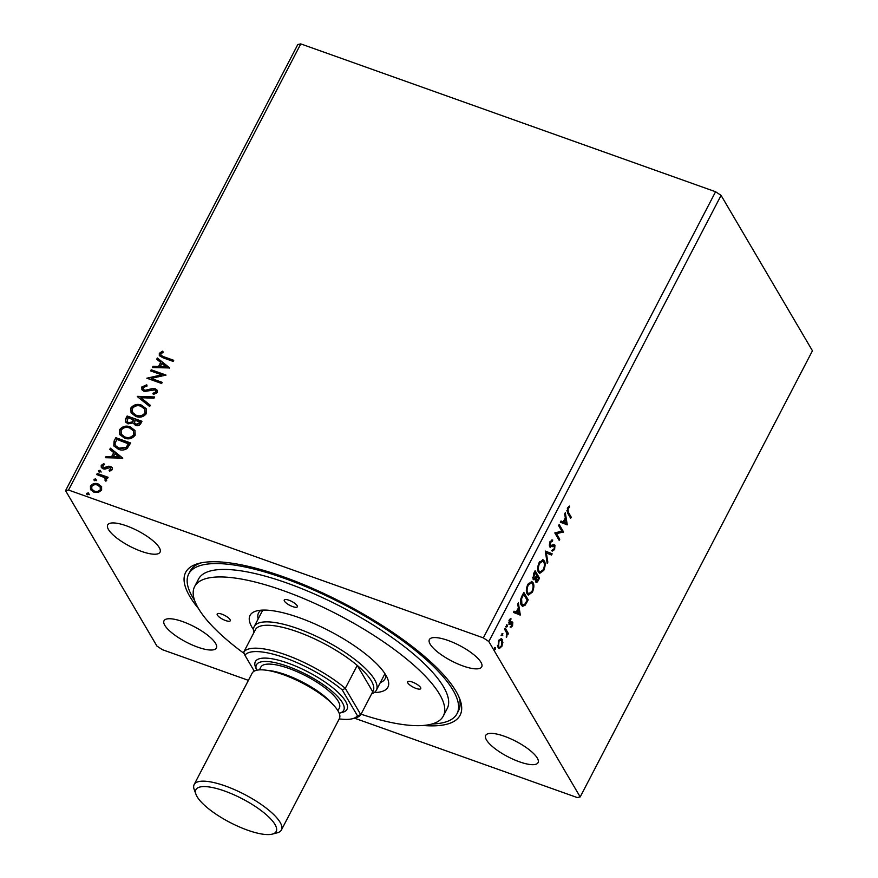 <?xml version="1.0" encoding="UTF-8"?>
<svg xmlns="http://www.w3.org/2000/svg" width="878" height="878" viewBox="0 0 878 878"><rect width="100%" height="100%" fill="white"/><g stroke="black" fill="none" stroke-linecap="round" stroke-linejoin="round"><path stroke-width="1.32" d="M215.593 643.42A29.512 8.692 -152.5 0 0 188.408 623.885A29.512 8.692 -152.5 0 0 164.021 620.746A29.512 8.692 -152.5 0 0 164.801 625.323A29.512 8.692 -152.5 0 0 191.997 644.869A29.512 8.692 -152.5 0 0 216.383 647.997A29.512 8.692 -152.5 0 0 215.593 643.42M480.946 662.275A29.512 8.692 -152.5 0 0 453.761 642.729A29.512 8.692 -152.5 0 0 429.375 639.59A29.512 8.692 -152.5 0 0 430.154 644.167A29.512 8.692 -152.5 0 0 457.339 663.713A29.512 8.692 -152.5 0 0 481.726 666.852A29.512 8.692 -152.5 0 0 480.946 662.275M537.281 758.076A29.512 8.692 -152.5 0 0 510.085 738.53A29.512 8.692 -152.5 0 0 485.71 735.402A29.512 8.692 -152.5 0 0 486.489 739.978A29.512 8.692 -152.5 0 0 513.674 759.514A29.512 8.692 -152.5 0 0 538.06 762.653A29.512 8.692 -152.5 0 0 537.281 758.076M159.269 547.62A29.512 8.692 -152.5 0 0 132.073 528.084A29.512 8.692 -152.5 0 0 107.698 524.945A29.512 8.692 -152.5 0 0 108.477 529.522A29.512 8.692 -152.5 0 0 135.662 549.068A29.512 8.692 -152.5 0 0 160.048 552.196A29.512 8.692 -152.5 0 0 159.269 547.62M198.45 608.509A154.693 45.546 27.5 0 1 189.758 596.349A154.693 45.546 27.5 0 1 198.812 563.402A154.693 45.546 27.5 0 1 335.187 598.972A154.693 45.546 27.5 0 1 455.989 691.238A154.693 45.546 27.5 0 1 459.896 699.305A154.693 45.546 27.5 0 1 423.152 725.48M201.04 562.875A151.246 44.526 -152.5 0 0 190.241 571.04L188.715 573.96A151.246 44.526 -152.5 0 0 194.587 600.409M150.621 370.911L151.203 369.792L166.019 375.071L151.181 378.429L162.221 382.369L161.64 383.488L146.824 378.209L161.64 374.84L150.621 370.911M137.374 396.351L154.627 396.955L153.99 398.184L140.908 397.723L150.292 405.274L149.655 406.503L137.275 396.538L154.418 397.372M127.156 415.996L141.962 421.275L140.886 423.35C139.624 425.523 137.813 426.214 135.464 425.402L133.028 422.911L128.045 423.865L125.62 421.989L125.631 418.916L127.156 415.996L141.819 421.561M114.085 441.096L115.852 437.705L130.668 442.984L127.178 448.471C124.27 450.249 121.351 450.513 118.398 449.262L113.778 445.837L114.085 441.096L115.852 437.705M101.574 486.675L101.639 490.089L98.281 492.481L93.869 492.196L90.522 489.573L90.434 486.094C92.519 483.548 95.098 482.834 98.149 483.965L101.508 486.566M106.633 478.872L105.898 477.851L106.666 480.442L105.854 481.166L104.976 480.211L105.305 478.598L103.933 477.358L96.668 474.559L97.249 473.44L108.071 477.303L107.489 478.422L105.898 477.851L106.512 478.664M112.318 469.587L109.651 471.201L109.059 470.213L110.946 469.181L110.057 467.579L104.976 469.104L103.11 468.874L101.277 467.458L101.211 465.395L103.878 463.606L104.548 464.605L102.605 465.735L103.637 467.733L108.729 466.207L110.584 466.437L112.263 467.689L112.318 469.587M109.311 470.641L111.199 469.609L110.057 467.579M163.857 356.775L173.712 360.287L173.131 361.407L163.132 357.84L159.324 355.634L159.324 353.329L162.474 351.178L163.319 352.155L160.85 353.856L160.915 355.14L164.109 357.203L173.57 360.573M248.397 680.351L162.419 649.709L156.932 646.076L65.554 490.659L297.807 44.526L300.781 43.9L68.539 490.045L483.339 637.878L488.816 641.522L580.193 796.928L577.219 797.553L354.525 718.182M300.781 43.9L715.581 191.744L483.339 637.878M122.777 458.14L105.437 457.723L106.062 456.505L111.594 456.692L113.734 452.598L109.761 449.404L110.398 448.186L122.777 458.14M98.61 471.782L100.147 470.257L100.893 471.629L99.17 472.123L98.424 470.751L100.147 470.257L100.893 471.629M99.17 472.123L98.676 471.179M86.823 494.413L88.36 492.898L89.106 494.27L87.383 494.764L86.637 493.392L88.36 492.898L89.106 494.27M87.383 494.764L86.889 493.82M94.133 480.387L95.669 478.861L96.415 480.233L94.692 480.738L93.946 479.355L95.669 478.861L96.415 480.233M94.692 480.738L94.198 479.783M130.207 426.851L134.96 430.472L135.179 435.192C132.249 438.726 128.671 439.702 124.435 438.1L119.77 434.522L119.551 429.726C122.47 426.258 126.015 425.292 130.207 426.851L135.08 430.681M141.501 405.142L146.253 408.764L146.472 413.483C143.553 417.028 139.964 417.994 135.728 416.402L131.063 412.825L130.855 408.029C133.763 404.549 137.319 403.595 141.501 405.142L146.374 408.983M141.819 386.968L146.758 384.838L147.032 386.024L143.377 387.428L143.41 389.25L144.826 390.359L152.695 388.526L155.252 388.756L157.294 390.304L157.349 392.587L153.376 394.518L152.926 393.311L155.834 392.038L155.823 390.732L154.726 389.898L144.222 391.478L141.929 389.678L141.819 386.968L147.01 385.266M169.728 367.959L152.377 367.542L153.013 366.324L158.545 366.51L160.674 362.416L156.712 359.223L157.349 358.004L169.728 367.959M501.009 646.109L498.902 648.238L499.758 648.535L498.046 647.69L498.539 640.775L501.448 638.657L502.896 642.476L501.854 646.417L498.923 648.513M505.223 628.143L508.417 633.587L507.835 634.717L507.363 633.916L506.321 637.428L506.716 633.148L504.641 629.274L505.223 628.143M512.532 625.904L510.941 627.298L512.236 623.49L509.701 624.488L509.01 624.006L509.317 620.066L510.952 618.496L509.58 622.864L512.115 621.865L512.796 622.337L512.532 625.904L511.863 625.674M512.236 623.49L510.952 622.963L508.856 624.181M508.691 622.48L510.019 623.117M512.115 621.865L512.796 622.337L511.951 622.041L512.247 623.523M522.059 595.8L523.826 592.409L528.205 599.861L525.088 605.271L522.608 606.292L521.28 605.019C519.93 603.043 520.193 599.97 522.059 595.8M535.119 570.711L539.498 578.163L538.423 580.226C537.237 582.388 536.293 582.893 535.591 581.741L535.371 578.789L533.056 579.184L533.604 573.619L535.119 570.711M536.184 582.29L535.591 581.741M533.648 579.721L533.056 579.184M545.348 551.066L552.163 553.831L551.527 555.061L546.357 552.953L547.828 562.161L547.192 563.38L545.348 551.066M558.595 525.615L559.176 524.495L563.555 531.947L556.498 533.681L559.758 539.246L559.176 540.365L554.797 532.913L561.854 531.157L558.595 525.615M568.34 512.203L571.249 517.164L570.667 518.283L567.715 513.257L567.561 507.978L569.504 506.079L569.548 507.221L568.022 508.724L568.34 512.203L567.495 511.907L571.249 517.164M715.581 191.744L721.068 195.377L812.446 350.794L580.193 796.928M721.068 195.377L488.816 641.522M567.265 524.835L560.351 522.245L560.987 521.027L563.171 521.916L565.3 517.822L564.675 513.926L565.311 512.708L567.265 524.835L566.332 524.682M550.056 541.616L552.723 539.959L552.471 541.254L550.55 542.297L550.221 545.6L553.985 544.623L554.951 545.183L554.622 549.529L552.416 551.077L552.602 549.749L554.183 548.75L554.391 546.336L549.639 546.709L550.056 541.616M549.244 544.997L550.846 545.962M553.985 544.623L554.951 545.183L554.106 544.876L554.468 546.5M554.391 546.336L552.624 545.743L551.461 546.39L552.317 546.687M550.254 547.257L549.639 546.709M544.305 560.932C545.6 562.974 545.414 566.134 543.745 570.426L539.718 573.356L538.477 572.193C537.193 570.129 537.391 566.958 539.092 562.677L543.076 559.791L544.305 560.932L543.46 560.625L544.261 563.533M533.012 582.63C534.296 584.671 534.109 587.843 532.441 592.123L528.424 595.064L527.184 593.89C525.9 591.838 526.098 588.666 527.788 584.375L531.783 581.499L533.012 582.63L532.156 582.333L532.957 585.231M520.314 615.017L513.4 612.427L514.036 611.209L516.22 612.098L518.36 607.993L517.735 604.108L518.371 602.89L520.314 615.017L519.392 614.863M506.946 624.96L507.254 626.672L506.408 626.991L506.529 625.432L507.385 625.114L506.529 625.432M506.529 624.818L506.408 626.376L507.254 626.672L506.408 626.991M502.468 633.565L502.776 635.277L501.931 635.595L502.051 634.037L502.896 633.718L502.051 634.037M502.051 633.422L501.931 634.981L502.776 635.277L501.931 635.595M495.159 647.602L495.477 649.314L494.621 649.621L494.742 648.074L495.598 647.755L494.742 648.074M494.753 647.448L494.621 649.007L495.477 649.314L494.621 649.621M65.554 490.659L68.539 490.045M431.998 723.999A151.246 44.526 -152.5 0 0 457.032 713.638L458.557 710.719A151.246 44.526 -152.5 0 0 459.04 697.187M568.692 506.562L569.548 507.221M568.703 506.924L567.616 507.802M567.66 507.813L568.472 508.099M567.331 508.483L568.022 508.724M566.848 510.513L567.495 511.907M560.965 521.06L563.171 521.916M564.708 513.882L566.409 524.539M563.039 521.872L566.156 523.134L565.498 519.063L563.863 522.201L566.156 523.134M563.017 521.894L563.863 522.201M564.784 518.81L565.498 519.063M558.869 525.099L563.555 531.947M562.71 531.64L563.435 532.178M562.589 531.881L556.498 533.681M555.642 533.385L559.758 539.246M551.812 539.937L551.614 540.947L552.471 541.254M551.614 540.947L549.694 542M549.847 542.044L550.55 542.297M549.376 545.304L550.001 545.666M553.14 544.316L554.106 544.876M553.842 549.244L554.622 549.529M553.777 549.222L551.56 550.78M553.546 546.028L552.624 545.743M551.461 546.39L549.869 547.016M545.326 551.099L552.163 553.831M551.318 553.535L550.704 554.72M547.828 562.161L546.983 561.854L545.512 552.657L546.357 552.953M543.01 570.162L543.745 570.426M542.352 571.062L539.322 573.147M542.648 559.703L543.46 560.625M537.687 569.306L538.225 570.766L540.069 572.006L543.262 569.712C544.612 566.244 544.766 563.698 543.723 562.052L542.725 561.13L539.564 563.402C538.181 566.87 538.016 569.427 539.07 571.073L540.069 572.006M542.725 561.13L539.685 561.668M538.225 570.766L539.07 571.073M538.862 563.149L539.564 563.402M534.812 571.315L539.498 578.163M537.095 580.797L535.789 582.015M533.253 579.458L535.371 578.789M532.792 577.757L534.011 578.415L535.339 577.625L536.612 575.364L534.987 572.599L533.637 578.064L532.628 577.384M535.317 580.303L536.524 580.951L538.466 578.514L537.062 576.133L536.173 580.599L535.218 580.095M535.371 577.581L535.086 578.679M536.052 576.44L536.765 576.703M536.348 575.869L537.062 576.133M533.604 573.619L534.318 573.883M534.274 572.335L534.987 572.599M531.717 591.86L532.441 592.123M531.058 592.76L528.018 594.856M531.355 581.401L532.156 582.333M526.394 591.015L526.921 592.474L528.775 593.704L531.969 591.41C533.308 587.953 533.462 585.396 532.419 583.76L531.431 582.827L528.26 585.11C526.888 588.567 526.723 591.124 527.766 592.771L528.775 593.704M531.431 582.827L528.38 583.376M526.921 592.474L527.766 592.771M527.557 584.858L528.26 585.11M523.507 593.012L528.205 599.861M524.901 604.075L524.243 604.975L525.088 605.271M524.243 604.975L522.201 606.083M520.467 602.067L521.027 603.603L522.948 604.92L524.978 603.976L527.173 600.223L523.683 594.296L521.609 598.697L521.872 603.899L522.948 604.92M522.97 594.044L523.683 594.296M521.027 603.603L521.872 603.899M520.917 598.445L521.609 598.697M514.014 611.242L516.22 612.098M517.757 604.064L519.469 614.71M516.923 612.383L519.216 613.305L518.558 609.244L516.923 612.383L519.216 613.305M517.844 608.992L518.558 609.244M511.676 625.608L510.096 627.002M510.085 619.001L510.919 619.649M510.074 619.341L508.933 620.307M509.163 620.395L509.778 620.614M511.27 621.558L511.951 622.041M506.408 626.376L505.563 626.683M504.905 628.747L508.417 633.587M507.572 633.29L507.264 633.872M506.277 636.55L506.88 636.759M501.931 634.981L501.075 635.288M502.194 642.224L502.896 642.476M501.206 646.186L501.854 646.417M501.009 638.58L502.337 639.458M501.481 639.162L502.051 642.18M497.486 645.549L498.627 646.57C499.286 647.766 500.23 647.492 501.459 645.736L501.744 640.578L499.088 639.864M497.782 646.263L498.627 646.57L498.934 641.445L498.32 641.225M501.744 640.578C501.097 639.371 500.153 639.656 498.934 641.445M494.621 649.007L493.776 649.325M159.467 355.831L159.324 353.329M159.576 353.746L162.474 351.178M162.726 351.606L163.231 352.199M161.058 355.349L164.109 357.203M105.898 457.734L106.062 456.505M106.315 456.922L111.594 456.692M111.846 457.12L113.734 452.598M110.09 449.668L110.398 448.186M110.65 448.603L122.7 458.294M113.361 456.758L119.408 457.383L114.996 453.619L113.361 456.758L119.156 456.955M111.199 469.609L110.31 468.007L111.199 469.609M101.409 467.667L101.211 465.395M101.464 465.812L103.878 463.606M104.131 464.034L104.526 464.616M102.803 467.162L103.637 467.733M103.889 468.161L104.811 467.831M105.064 468.259L106.545 467.03M106.798 467.458L108.729 466.207M108.982 466.624L110.584 466.437M110.837 466.866L112.384 467.93M100.399 470.685L101.146 472.057M97.063 474.702L97.249 473.44M97.502 473.868L107.928 477.577M105.228 480.639L105.437 479.783M105.678 480.211L105.415 478.817M88.612 493.326L89.358 494.698M90.653 489.792L90.434 486.094M90.686 486.522C92.772 483.976 95.351 483.262 98.402 484.393L98.149 483.965M98.402 484.393L101.672 486.851M91.992 489.309L94.692 491.493C96.964 492.36 98.929 491.878 100.564 490.045L100.29 487.312M94.44 491.065C96.712 491.932 98.676 491.45 100.311 489.617L100.18 487.103L97.557 485.084C95.296 484.217 93.364 484.711 91.762 486.566L91.85 489.101L94.692 491.493M95.911 479.289L96.668 480.661M116.105 438.133L130.515 443.269M113.92 446.057L114.338 441.524M115.567 445.783L119.232 448.559L126.333 447.813L128.814 443.994L116.785 439.373L114.974 443.708L115.424 445.563L118.991 448.131L126.081 447.385L128.561 443.566M119.902 434.742L119.551 429.726M119.803 430.154C122.711 426.675 126.267 425.72 130.46 427.279M121.373 434.325L125.269 437.409C128.638 438.671 131.502 437.913 133.884 435.126L133.533 431.054M125.027 436.981C128.386 438.243 131.25 437.485 133.632 434.698L133.412 430.835L129.626 427.97C126.289 426.719 123.436 427.476 121.098 430.231L121.23 434.116L125.269 437.409M125.752 422.197L125.631 418.916M125.883 419.344L127.398 416.424M127.255 421.758L128.879 423.163L132.446 422.34L133.84 420.057L128.089 417.665L127.112 421.55L128.627 422.735L132.194 421.923L133.599 419.629M134.674 423.328L136.277 424.689L139.503 423.448L140.107 422.285L135.113 420.167L134.532 423.119L136.024 424.261L139.251 423.02L139.865 421.857M131.195 413.033L130.855 408.029M131.107 408.446C134.016 404.977 137.561 404.012 141.753 405.57M132.666 412.627L136.573 415.7C139.931 416.962 142.796 416.205 145.177 413.417L144.837 409.346M136.32 415.272C139.679 416.534 142.554 415.777 144.925 413L144.716 409.126L140.93 406.273C137.583 405.021 134.74 405.768 132.391 408.533L132.534 412.408L136.573 415.7M150.215 405.438L140.908 397.723M143.553 389.47L144.826 390.359M145.079 390.787L146.472 390.512M146.725 390.94L152.695 388.526M152.948 388.954L155.252 388.756M155.505 389.173L157.403 390.512M153.463 394.507L152.926 393.311M153.167 393.739L155.834 392.038M156.086 392.466L155.933 390.951M142.06 389.887L142.071 387.396M151.027 371.054L151.203 369.792M151.455 370.209L165.799 375.323M162.079 382.643L151.181 378.429M147.274 378.363L161.64 374.84M152.838 367.564L153.013 366.324M153.266 366.752L158.545 366.51M158.797 366.938L160.674 362.416M157.041 359.486L157.349 358.004M157.59 358.422L169.641 368.112M160.312 366.576L166.348 367.202L161.947 363.437L160.312 366.576L166.107 366.774M288.928 600.212A7.375 2.173 -152.5 0 0 284.263 599.992A7.375 2.173 -152.5 0 0 292.681 606.599A7.375 2.173 -152.5 0 0 297.346 606.808A7.375 2.173 -152.5 0 0 288.928 600.212M412.331 682.052A7.375 2.173 -152.5 0 0 407.655 681.844A7.375 2.173 -152.5 0 0 416.084 688.44A7.375 2.173 -152.5 0 0 420.749 688.648A7.375 2.173 -152.5 0 0 412.331 682.052M221.86 614.172A7.375 2.173 -152.5 0 0 217.195 613.952A7.375 2.173 -152.5 0 0 225.613 620.559A7.375 2.173 -152.5 0 0 230.277 620.768A7.375 2.173 -152.5 0 0 221.86 614.172M253.49 629.658A77.714 22.883 27.5 0 1 256.639 610.912A77.714 22.883 27.5 0 1 299.189 617.662A77.714 22.883 27.5 0 1 387.802 679.188A77.714 22.883 27.5 0 1 374.269 692.522M261.227 610.177A71.316 20.995 -152.5 0 0 258.527 612.954A71.316 20.995 -152.5 0 0 258.187 618.935M361.045 714.187A140.184 41.266 -152.5 0 0 443.313 716.031A140.184 41.266 -152.5 0 0 283.298 590.631A140.184 41.266 -152.5 0 0 194.631 586.57A140.184 41.266 -152.5 0 0 244.293 653.616M443.313 716.031L447.22 708.524A140.184 41.266 -152.5 0 0 287.205 583.124A140.184 41.266 -152.5 0 0 198.538 579.074L194.631 586.57M457.032 713.638A151.246 44.526 -152.5 0 0 284.384 578.339A151.246 44.526 -152.5 0 0 188.715 573.96M380.35 682.524A71.316 20.995 -152.5 0 0 385.058 678.815A71.316 20.995 -152.5 0 0 385.771 675.017M197.111 796.697A45.25 13.324 -152.5 0 0 232.451 823.696A45.25 13.324 -152.5 0 0 272.345 834.1A45.25 13.324 -152.5 0 0 274.99 824.464A45.25 13.324 -152.5 0 0 227.018 791.912A45.25 13.324 -152.5 0 0 195.97 794.338A45.25 13.324 -152.5 0 0 197.111 796.697M195.97 794.338L194.225 789.596A49.19 14.476 27.5 0 1 194.159 784.537A49.19 14.476 27.5 0 1 234.799 789.761A49.19 14.476 27.5 0 1 280.115 822.335A49.19 14.476 27.5 0 1 281.421 829.962A49.19 14.476 27.5 0 1 277.239 832.805L272.345 834.1M339.182 713.232A49.19 14.476 -152.5 0 0 339.534 713.145A49.19 14.476 -152.5 0 0 342.409 702.663A49.19 14.476 -152.5 0 0 290.267 667.28A49.19 14.476 -152.5 0 0 256.519 669.925A49.19 14.476 -152.5 0 0 256.65 670.265M256.519 669.925L255.421 666.962A51.648 15.2 27.5 0 1 290.859 664.185A51.648 15.2 27.5 0 1 345.614 701.335A51.648 15.2 27.5 0 1 342.596 712.332L339.534 713.145M259.394 669.881L260.821 667.137A44.273 13.027 27.5 0 1 297.401 671.835A44.273 13.027 27.5 0 1 338.184 701.16A44.273 13.027 27.5 0 1 339.347 708.019L337.92 710.763M194.159 784.537L252.118 673.206A49.19 14.476 27.5 0 1 292.758 678.431A49.19 14.476 27.5 0 1 338.074 711.004A49.19 14.476 27.5 0 1 339.369 718.632L281.421 829.962M253.918 632.555A68.857 20.271 27.5 0 1 254.203 626.596A68.857 20.271 27.5 0 1 311.097 633.905A68.857 20.271 27.5 0 1 374.533 679.517A68.857 20.271 27.5 0 1 376.366 690.185A68.857 20.271 27.5 0 1 371.635 693.84M372.733 691.743A66.399 19.546 -152.5 0 0 371.339 680.845A66.399 19.546 -152.5 0 0 357.247 665.414A66.399 19.546 -152.5 0 0 297.291 631.732A66.399 19.546 -152.5 0 0 255.663 629.208L243.722 652.135A66.399 19.546 27.5 0 1 285.361 654.67A66.399 19.546 27.5 0 1 345.306 688.341L357.247 665.414L372.733 691.743L360.792 714.681A66.399 19.546 27.5 0 1 355.513 717.919L352.451 718.731A63.94 18.822 -152.5 0 0 357.434 715.746L342.255 689.932A63.94 18.822 -152.5 0 0 284.9 657.82A63.94 18.822 -152.5 0 0 244.907 655.24L254.258 671.143M342.255 689.932L345.306 688.341L360.792 714.681L357.434 715.746M339.248 718.873A63.94 18.822 -152.5 0 0 352.451 718.731M243.722 652.135L244.907 655.24M537.709 579.963L538.423 580.226M526.328 601.814L527.052 602.067M522.344 595.251L523.058 595.504M510.041 623.523L510.886 623.83M267.669 670.43A44.273 13.027 27.5 0 1 332.729 704.288M550.583 545.918L549.738 545.622M554.029 546.006L553.184 545.699M512.006 623.281L511.15 622.985M509.844 623.095L508.999 622.798M376.366 690.185L384.948 673.689M254.203 626.596L262.785 610.1"/></g></svg>
